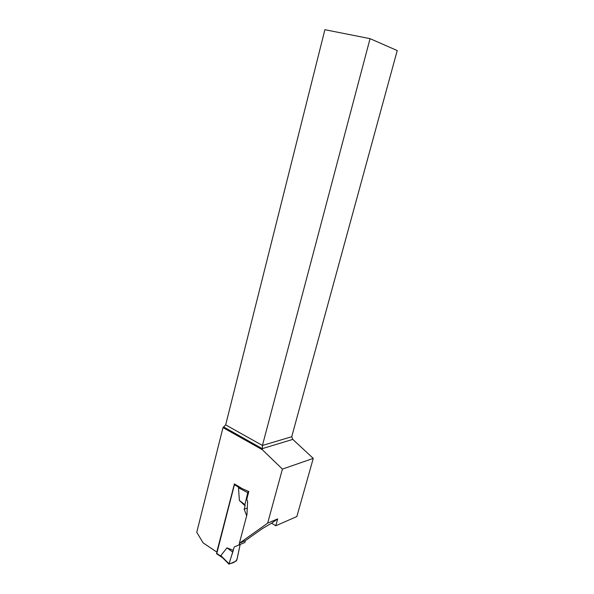 <?xml version="1.0" encoding="UTF-8"?>
<svg xmlns="http://www.w3.org/2000/svg" width="594" height="594" viewBox="0 0 594 594"><rect width="100%" height="100%" fill="white"/><g stroke="black" fill="none" stroke-linecap="round" stroke-linejoin="round"><path stroke-width="0.89" d="M222.795 557.9L220.842 555.583L226.975 547.868L233.331 550.348L228.98 563.765C230.873 563.498 236.694 562.54 237.355 557.818L240.154 544.564L236.806 560.135L236.093 561.1L228.965 564.166L234.222 546.977L244.921 542.456L245.411 540.622M234.608 484.021L216.699 553.786M238.944 545.099L239.434 543.25M246.666 515.792L244.186 509.251L245.099 505.784L239.382 500.467L238.491 487.793L241.261 488.053M222.988 427.583L262.333 449.732L262.429 445.455L370.055 38.662L324.888 29.7L225.661 424.881L222.988 427.583L196.77 532.261L203.066 542.819L216.78 552.078L234.422 483.91L242.233 488.639L248.804 491.542L245.144 489.931M247.29 508.041L244.186 509.251M248.478 491.661L247.75 492.634L244.906 504.677L245.099 505.784M228.98 563.765L220.842 555.583M226.975 547.868L232.454 551.871M247.75 492.634L238.491 487.793M239.382 500.467L244.906 504.677M248.804 491.542L246.762 499.287L247.609 501.514L246.97 514.634L239.367 543.28L245.471 540.592L262.437 528.556L271.599 523.188L277.665 518.889L267.656 523.166L239.367 543.28M267.656 523.166L282.417 469.097L313.261 458.39L296.852 516.55L275.764 525.772L277.665 518.889M262.333 449.732L282.417 469.097M370.055 38.662L397.23 50.564L291.728 436.731L292.797 439.397L313.261 458.39M223.864 427.079L262.229 448.648L292.797 439.397M225.661 424.881L262.429 445.455L291.728 436.731M271.599 523.188L275.764 525.772M216.528 553.281L221.503 556.645M234.296 484.622L239.464 487.756M216.535 553.682L222.631 557.803M228.965 564.166L221.644 556.808"/></g></svg>
